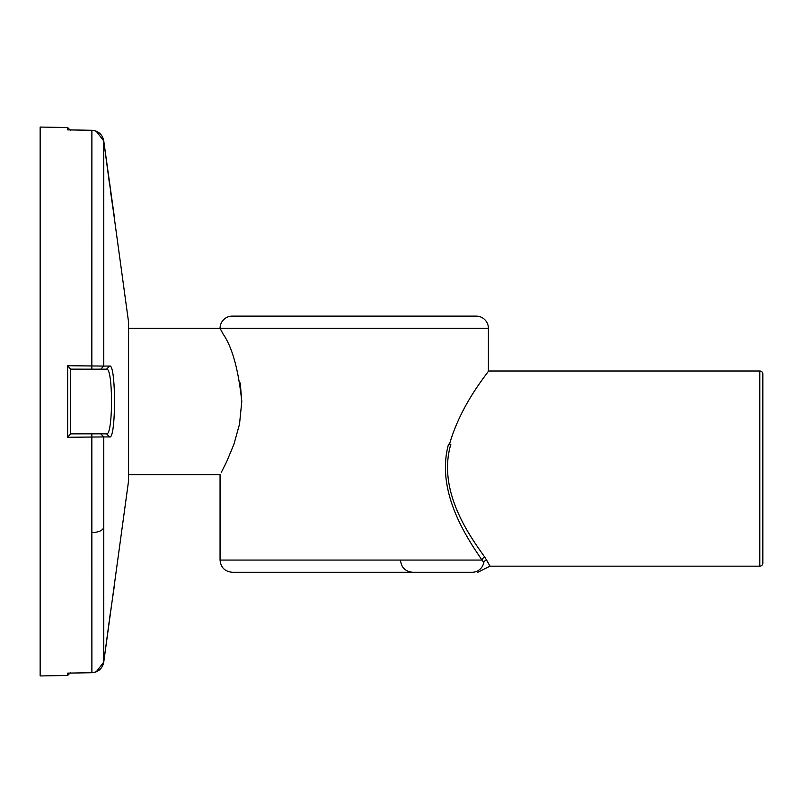 <?xml version="1.0" encoding="UTF-8"?>
<svg xmlns="http://www.w3.org/2000/svg" width="803" height="803" viewBox="0 0 803 803"><rect width="100%" height="100%" fill="white"/><g stroke="black" fill="none" stroke-linecap="round" stroke-linejoin="round"><path stroke-width="1.2" d="M70.644 369.149L106.578 369.179L100.736 369.179L103.758 366.068L67.643 365.726L70.644 369.149L70.644 433.851L67.643 437.274L103.758 436.932L103.758 662.084C102.423 668.518 98.458 672.051 91.883 672.693L67.643 673.115L68.426 673.105L67.643 673.115L67.643 675.464L70.644 672.412M70.644 433.821L106.578 433.821L70.644 433.851M68.426 129.895L91.883 130.307C98.458 130.949 102.423 134.482 103.758 140.916L128.58 322.214L128.58 480.786L103.758 662.084C102.423 668.538 98.468 672.081 91.883 672.713L68.044 673.135M100.736 433.821L103.758 436.932L109.599 436.942C116.134 439.673 116.134 363.327 109.599 366.058L103.758 366.068L103.758 140.916L96.129 131.13M109.599 436.942L106.578 433.821C113.143 435.728 113.143 367.282 106.578 369.179L109.599 366.058M100.736 369.179L70.644 369.179L91.833 369.179L91.883 130.287L68.044 129.865M67.643 675.464L40.15 675.945L40.15 127.055L67.643 127.536L67.643 129.885M91.833 433.821L91.883 672.693L95.627 672.051M103.758 252.503L103.758 217.322M128.58 328.317L220.062 328.317A12.196 12.196 0 0 1 232.258 316.121L476.209 316.121A12.196 12.196 0 0 1 488.405 328.317L220.062 328.317L223.104 334.048C232.228 347.147 238.451 369.631 241.783 401.5L240.258 382.931M241.783 401.5L239.515 424.165L233.954 444.189L226.556 461.966L221.226 472.535M488.405 371.006C489.238 371.538 461.464 402.454 449.499 444.189L450.864 444.189C436.541 492.259 472.174 539.225 484.892 557.292L490.041 566.165L759.799 566.165A3.051 3.051 0 0 0 762.85 563.114L762.85 374.057A3.051 3.051 0 0 0 759.799 371.006L488.405 371.006L488.405 328.317M354.233 572.268L472.234 572.268C479.351 572.268 479.351 572.268 472.234 572.268L232.258 572.268C224.85 571.545 220.785 567.48 220.062 560.072L481.991 560.072L483.807 562.461A12.196 11.804 90 0 1 472.234 572.268M488.766 563.967L486.698 560.203A3.051 2.821 153.1 0 0 483.807 562.461C488.776 569.006 488.776 569.006 483.807 562.461L481.991 560.072C469.303 541.142 435.005 492.932 448.526 444.189M481.991 560.072A3.051 2.66 145 0 1 484.892 557.292M91.833 369.179L70.644 369.179M67.643 365.726L67.643 437.274M70.574 673.065L91.883 672.693M103.758 527.581C102.393 530.663 98.438 532.349 91.883 532.64M759.799 566.165L759.799 371.006M67.643 127.536L70.644 130.588M93.198 130.377L91.883 130.287C98.468 130.919 102.423 134.462 103.758 140.916L114.769 219.962M96.24 671.82L103.758 662.084L110.694 610.32M110.633 192.218L113.093 209.282M109.599 184.59L103.758 140.916M113.143 593.407L114.769 583.038M109.599 618.41L114.739 583.199M128.58 474.683L220.062 474.683L220.062 560.072M400.516 560.283C401.329 567.58 405.395 571.575 412.712 572.268M490.041 566.165L477.845 572.268"/></g></svg>
